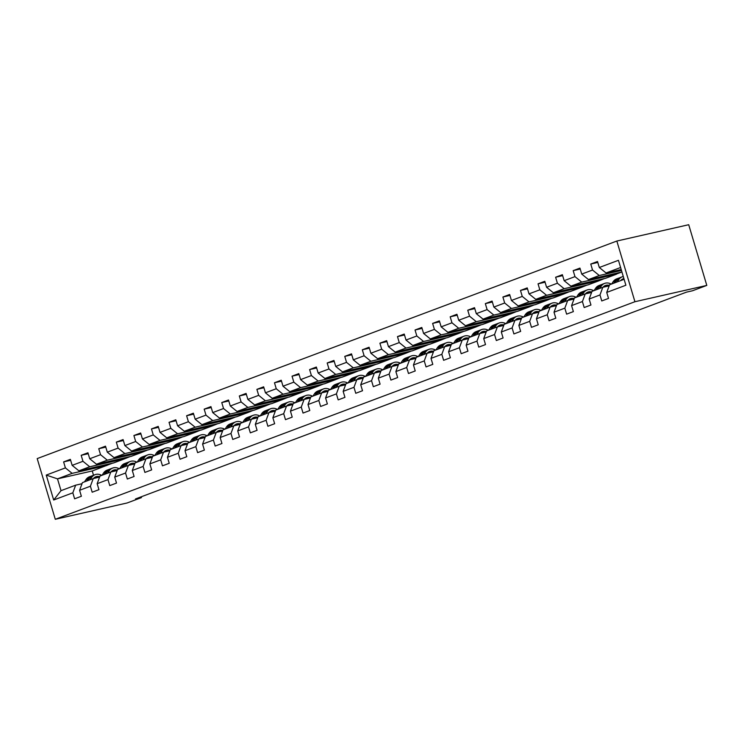 <?xml version="1.0" encoding="UTF-8"?>
<svg xmlns="http://www.w3.org/2000/svg" width="744" height="744" viewBox="0 0 744 744"><rect width="100%" height="100%" fill="white"/><g stroke="black" fill="none" stroke-linecap="round" stroke-linejoin="round"><path stroke-width="1.12" d="M616.841 241.037L37.2 458.592L55.289 519.284L634.93 301.72L616.841 241.037L688.712 224.716L706.8 285.408L634.93 301.72M112.409 463.224L92.237 470.971L57.502 478.857L61.017 490.668L75.665 485.172L72.828 492.816L74.614 498.806L81.366 496.267L79.589 490.287L90.396 486.223L92.182 492.212L98.943 489.673L97.157 483.693L107.973 479.629L109.759 485.618L116.51 483.079L114.725 477.09L125.541 473.035L127.326 479.024L134.087 476.486L132.302 470.496L143.118 466.442L144.894 472.421L151.655 469.892L149.87 463.903L160.685 459.848L162.471 465.828L169.232 463.298L167.447 457.309L178.253 453.245L180.039 459.234L186.8 456.695L185.014 450.715L195.83 446.651L197.616 452.64L204.368 450.101L202.582 444.112L213.398 440.057L215.183 446.047L221.945 443.508L220.159 437.519L230.975 433.464L232.76 439.453L239.512 436.914L237.727 430.925L248.543 426.87L250.328 432.85L257.089 430.32L255.304 424.331L266.11 420.276L267.896 426.256L274.657 423.717L272.871 417.737L283.687 413.673L285.473 419.663L292.225 417.124L290.448 411.144L301.255 407.08L303.041 413.069L309.802 410.53L308.016 404.541L318.832 400.486L320.618 406.475L327.369 403.936L325.584 397.947L336.4 393.892L338.185 399.881L344.946 397.343L343.161 391.353L353.977 387.298L355.753 393.278L362.514 390.749L360.728 384.76L371.544 380.696L373.33 386.685L380.091 384.146L378.305 378.166L389.112 374.102L390.898 380.091L397.659 377.552L395.873 371.572L406.689 367.508L408.475 373.497L415.226 370.958L413.45 364.969L424.257 360.914L426.042 366.904L432.803 364.365L431.018 358.376L441.834 354.321L443.619 360.31L450.371 357.771L448.586 351.782L459.401 347.727L461.187 353.707L467.948 351.177L466.163 345.188L476.969 341.124L478.755 347.113L485.516 344.574L483.73 338.594L494.546 334.53L496.332 340.519L503.084 337.981L501.307 332.001L512.114 327.937L513.899 333.926L520.661 331.387L518.875 325.398L529.691 321.343L531.476 327.332L538.228 324.793L536.443 318.804L547.259 314.749L549.044 320.729L555.805 318.2L554.02 312.21L564.836 308.156L566.612 314.135L573.373 311.606L571.587 305.617L582.403 301.553L584.189 307.542L590.95 305.003L589.164 299.023L599.971 294.959L601.756 300.948L608.518 298.409L606.732 292.42L625.881 285.24L618.45 260.307L599.301 267.496L597.516 261.507L590.755 264.046L597.795 262.446M72.828 492.816L53.68 500.005L46.249 475.081L65.398 467.892L63.612 461.903L70.652 460.303M590.755 264.046L592.54 270.035L581.734 274.09L579.948 268.1L573.187 270.639L574.973 276.629L564.157 280.683L562.371 274.694L555.619 277.233L557.396 283.222L546.589 287.277L544.803 281.297L538.042 283.827L539.828 289.816L529.012 293.88L527.226 287.891L520.475 290.43L522.26 296.41L511.444 300.474L509.659 294.484L502.898 297.023L504.683 303.003L493.867 307.067L492.091 301.078L485.33 303.617L487.115 309.606L476.3 313.661L474.514 307.672L467.753 310.211L469.538 316.2L458.732 320.255L456.946 314.275L450.185 316.805L451.971 322.794L441.155 326.849L439.369 320.869L432.617 323.398L434.403 329.387L423.587 333.452L421.802 327.462L415.04 330.001L416.826 335.981L406.01 340.045L404.224 334.056L397.473 336.595L399.258 342.584L388.442 346.639L386.657 340.65L379.896 343.189L381.681 349.178L370.875 353.233L369.089 347.243L362.328 349.782L364.114 355.772L353.298 359.826L351.512 353.846L344.76 356.376L346.537 362.365L335.73 366.42L333.944 360.44L327.183 362.979L328.969 368.959L318.153 373.023L316.367 367.034L309.616 369.573L311.401 375.553L300.585 379.617L298.8 373.627L292.039 376.166L293.824 382.156L283.008 386.21L281.232 380.221L274.471 382.76L276.257 388.749L265.441 392.804L263.655 386.815L256.894 389.354L258.68 395.343L247.873 399.398L246.087 393.418L239.326 395.948L241.112 401.937L230.296 405.992L228.51 400.012L221.758 402.551L223.535 408.53L212.728 412.594L210.943 406.605L204.182 409.144L205.967 415.124L195.151 419.188L193.366 413.199L186.614 415.738L188.399 421.727L177.583 425.782L175.798 419.793L169.037 422.332L170.822 428.321L160.016 432.376L158.23 426.386L151.469 428.925L153.255 434.914L142.439 438.969L140.653 432.989L133.901 435.519L135.678 441.508L124.871 445.572L123.085 439.583L116.324 442.122L118.11 448.102L107.294 452.166L105.509 446.177L98.757 448.716L100.542 454.696L89.726 458.76L87.941 452.771L81.18 455.309L82.965 461.299L72.149 465.353L70.373 459.364L63.612 461.903M706.8 285.408L692.497 290.774L686.507 292.132L135.482 498.954L141.472 497.596L141.23 496.797M79.589 490.287L82.417 482.633L93.233 478.578L99.584 477.136M113.637 462.945L78.901 470.831L89.717 466.767L124.453 458.881L113.637 462.945M93.233 478.578L90.396 486.223M72.149 465.353L78.901 470.831M82.965 461.299L89.717 466.767M97.157 483.693L99.994 476.039L110.81 471.984L117.161 470.543M131.214 456.342L96.469 464.228L107.285 460.173L142.02 452.287L131.214 456.342M110.81 471.984L107.973 479.629M89.726 458.76L96.469 464.228M100.542 454.696L107.285 460.173M114.725 477.09L117.561 469.445L128.377 465.391L134.729 463.94M148.781 449.748L114.046 457.634L124.853 453.58L159.597 445.693L148.781 449.748M128.377 465.391L125.541 473.035M107.294 452.166L114.046 457.634M118.11 448.102L124.853 453.58M132.302 470.496L135.138 462.852L145.945 458.788L152.306 457.346M166.349 443.154L131.614 451.041L142.43 446.986L177.165 439.099L166.349 443.154M145.945 458.788L143.118 466.442M124.871 445.572L131.614 451.041M135.678 441.508L142.43 446.986M149.87 463.903L152.706 456.258L163.522 452.194L169.874 450.752M183.926 436.561L149.191 444.447L159.997 440.383L194.742 432.506L183.926 436.561M163.522 452.194L160.685 459.848M142.439 438.969L149.191 444.447M153.255 434.914L159.997 440.383M167.447 457.309L170.283 449.655L181.09 445.6L187.442 444.159M201.494 429.967L166.758 437.853L177.574 433.789L212.31 425.903L201.494 429.967M181.09 445.6L178.253 453.245M160.016 432.376L166.758 437.853M170.822 428.321L177.574 433.789M185.014 450.715L187.851 443.061L198.667 439.007L205.018 437.565M219.071 423.373L184.326 431.25L195.142 427.196L229.877 419.309L219.071 423.373M198.667 439.007L195.83 446.651M177.583 425.782L184.326 431.25M188.399 421.727L195.142 427.196M202.582 444.112L205.418 436.468L216.234 432.413L222.586 430.971M236.638 416.77L201.903 424.657L212.719 420.602L247.454 412.715L236.638 416.77M216.234 432.413L213.398 440.057M195.151 419.188L201.903 424.657M205.967 415.124L212.719 420.602M220.159 437.519L222.995 429.874L233.811 425.819L240.163 424.368M254.216 410.177L219.471 418.063L230.287 414.008L265.022 406.122L254.216 410.177M233.811 425.819L230.975 433.464M212.728 412.594L219.471 418.063M223.535 408.53L230.287 414.008M237.727 430.925L240.563 423.28L251.379 419.216L257.731 417.775M271.783 403.583L237.048 411.469L247.854 407.414L282.599 399.528L271.783 403.583M251.379 419.216L248.543 426.87M230.296 405.992L237.048 411.469M241.112 401.937L247.854 407.414M255.304 424.331L258.14 416.687L268.947 412.622L275.299 411.181M289.351 396.989L254.615 404.876L265.431 400.811L300.167 392.925L289.351 396.989M268.947 412.622L266.11 420.276M247.873 399.398L254.615 404.876M258.68 395.343L265.431 400.811M272.871 417.737L275.708 410.084L286.524 406.029L292.876 404.587M306.928 390.395L272.192 398.282L282.999 394.218L317.744 386.331L306.928 390.395M286.524 406.029L283.687 413.673M265.441 392.804L272.192 398.282M276.257 388.749L282.999 394.218M290.448 411.144L293.276 403.49L304.091 399.435L310.443 397.993M324.496 383.802L289.76 391.679L300.576 387.624L335.312 379.738L324.496 383.802M304.091 399.435L301.255 407.08M283.008 386.21L289.76 391.679M293.824 382.156L300.576 387.624M308.016 404.541L310.853 396.896L321.668 392.841L328.02 391.4M342.073 377.199L307.328 385.085L318.144 381.03L352.879 373.144L342.073 377.199M321.668 392.841L318.832 400.486M300.585 379.617L307.328 385.085M311.401 375.553L318.144 381.03M325.584 397.947L328.42 390.302L339.236 386.238L345.588 384.797M359.64 370.605L324.905 378.491L335.721 374.437L370.456 366.55L359.64 370.605M339.236 386.238L336.4 393.892M318.153 373.023L324.905 378.491M328.969 368.959L335.721 374.437M343.161 391.353L345.997 383.709L356.804 379.645L363.165 378.203M377.208 364.011L342.473 371.898L353.288 367.843L388.024 359.957L377.208 364.011M356.804 379.645L353.977 387.298M335.73 366.42L342.473 371.898M346.537 362.365L353.288 367.843M360.728 384.76L363.565 377.115L374.381 373.051L380.733 371.609M394.785 357.418L360.05 365.304L370.856 361.24L405.601 353.353L394.785 357.418M374.381 373.051L371.544 380.696M353.298 359.826L360.05 365.304M364.114 355.772L370.856 361.24M378.305 378.166L381.142 370.512L391.949 366.457L398.3 365.016M412.353 350.824L377.617 358.71L388.433 354.646L423.169 346.76L412.353 350.824M391.949 366.457L389.112 374.102M370.875 353.233L377.617 358.71M381.681 349.178L388.433 354.646M395.873 371.572L398.71 363.918L409.526 359.863L415.877 358.422M429.93 344.221L395.185 352.107L406.001 348.053L440.736 340.166L429.93 344.221M409.526 359.863L406.689 367.508M388.442 346.639L395.185 352.107M399.258 342.584L406.001 348.053M413.45 364.969L416.277 357.325L427.093 353.27L433.445 351.828M447.497 337.627L412.762 345.514L423.578 341.459L458.313 333.572L447.497 337.627M427.093 353.27L424.257 360.914M406.01 340.045L412.762 345.514M416.826 335.981L423.578 341.459M431.018 358.376L433.854 350.731L444.67 346.667L451.022 345.225M465.074 331.034L430.33 338.92L441.146 334.865L475.881 326.979L465.074 331.034M444.67 346.667L441.834 354.321M423.587 333.452L430.33 338.92M434.403 329.387L441.146 334.865M448.586 351.782L451.422 344.137L462.238 340.073L468.59 338.632M482.642 324.44L447.907 332.326L458.713 328.262L493.458 320.385L482.642 324.44M462.238 340.073L459.401 347.727M441.155 326.849L447.907 332.326M451.971 322.794L458.713 328.262M466.163 345.188L468.999 337.534L479.806 333.479L486.158 332.038M500.21 317.846L465.474 325.733L476.29 321.668L511.026 313.782L500.21 317.846M479.806 333.479L476.969 341.124M458.732 320.255L465.474 325.733M469.538 316.2L476.29 321.668M483.73 338.594L486.567 330.941L497.383 326.886L503.735 325.444M517.787 311.252L483.051 319.139L493.858 315.075L528.603 307.188L517.787 311.252M497.383 326.886L494.546 334.53M476.3 313.661L483.051 319.139M487.115 309.606L493.858 315.075M501.307 332.001L504.144 324.347L514.95 320.292L521.302 318.851M535.355 304.649L500.619 312.536L511.435 308.481L546.17 300.595L535.355 304.649M514.95 320.292L512.114 327.937M493.867 307.067L500.619 312.536M504.683 303.003L511.435 308.481M518.875 325.398L521.711 317.753L532.527 313.698L538.879 312.257M552.932 298.056L518.187 305.942L529.003 301.887L563.738 294.001L552.932 298.056M532.527 313.698L529.691 321.343M511.444 300.474L518.187 305.942M522.26 296.41L529.003 301.887M536.443 318.804L539.279 311.159L550.095 307.095L556.447 305.654M570.499 291.462L535.764 299.348L546.58 295.294L581.315 287.407L570.499 291.462M550.095 307.095L547.259 314.749M529.012 293.88L535.764 299.348M539.828 289.816L546.58 295.294M554.02 312.21L556.856 304.566L567.663 300.502L574.024 299.06M588.076 284.868L553.331 292.755L564.147 288.691L598.883 280.813L588.076 284.868M567.663 300.502L564.836 308.156M546.589 287.277L553.331 292.755M557.396 283.222L564.147 288.691M571.587 305.617L574.424 297.963L585.24 293.908L591.592 292.466M605.644 278.275L570.908 286.161L581.715 282.097L616.46 274.211L605.644 278.275M585.24 293.908L582.403 301.553M564.157 280.683L570.908 286.161M574.973 276.629L581.715 282.097M589.164 299.023L592.001 291.369L602.807 287.314L609.159 285.873M613 273.997L607.42 276.089L616.404 274.052L621.928 271.978L588.476 279.567L599.292 275.503L621.482 270.472M602.807 287.314L599.971 294.959M581.734 274.09L588.476 279.567M592.54 270.035L599.292 275.503M606.732 292.42L609.569 284.775L624.114 279.316M621.203 269.533L606.044 272.964L620.598 267.505M599.301 267.496L606.044 272.964M141.472 497.596L127.159 502.963L55.289 519.284M75.665 485.172L82.017 483.73M92.237 470.971L93.511 475.249M106.885 465.474L72.14 473.361L57.502 478.857L46.249 475.081M604.416 278.554L598.883 280.813M586.839 285.147L581.315 287.407M569.272 291.741L563.738 294.001M551.695 298.335L546.17 300.595M534.127 304.928L528.603 307.188M516.559 311.531L511.026 313.782M498.982 318.125L493.458 320.385M481.415 324.719L475.881 326.979M463.838 331.312L458.313 333.572M446.27 337.906L440.736 340.166M428.702 344.509L423.169 346.76M411.125 351.103L405.601 353.353M393.557 357.697L388.024 359.957M375.98 364.29L370.456 366.55M358.413 370.884L352.879 373.144M340.836 377.478L335.312 379.738M323.268 384.081L317.744 386.331M305.7 390.674L300.167 392.925M288.123 397.268L282.599 399.528M270.556 403.862L265.022 406.122M252.979 410.456L247.454 412.715M235.411 417.049L229.877 419.309M217.843 423.652L212.31 425.903M200.266 430.246L194.742 432.506M182.698 436.84L177.165 439.099M165.122 443.433L159.597 445.693M147.554 450.027L142.02 452.287M129.977 456.621L124.453 458.881M61.017 490.668L53.68 500.005M65.398 467.892L72.14 473.361M607.197 275.317L607.42 276.089M573.187 270.639L580.227 269.04M595.433 280.59L589.853 282.683L598.836 280.646M589.62 281.911L589.853 282.683M555.619 277.233L562.65 275.633M577.856 287.184L572.285 289.276L581.269 287.24M572.052 288.505L572.285 289.276M538.042 283.827L545.082 282.236M560.288 293.778L554.708 295.88L563.692 293.834M554.475 295.098L554.708 295.88M520.475 290.43L527.505 288.83M542.711 300.381L537.14 302.473L546.124 300.427M536.908 301.692L537.14 302.473M502.898 297.023L509.938 295.424M525.143 306.974L519.563 309.067L528.547 307.03M519.331 308.295L519.563 309.067M485.33 303.617L492.37 302.018M507.575 313.568L501.995 315.661L510.979 313.624M501.763 314.889L501.995 315.661M467.753 310.211L474.793 308.611M489.998 320.162L484.418 322.254L493.402 320.218M484.195 321.482L484.418 322.254M450.185 316.805L457.225 315.205M472.431 326.756L466.851 328.848L475.834 326.811M466.618 328.076L466.851 328.848M432.617 323.398L439.648 321.808M454.854 333.349L449.283 335.451L458.267 333.405M449.051 334.67L449.283 335.451M415.04 330.001L422.081 328.402M437.286 339.952L431.706 342.045L440.69 339.999M431.474 341.264L431.706 342.045M397.473 336.595L404.513 334.995M419.718 346.546L414.138 348.638L423.122 346.602M413.906 347.867L414.138 348.638M379.896 343.189L386.936 341.589M402.141 353.14L396.561 355.232L405.545 353.195M396.338 354.46L396.561 355.232M362.328 349.782L369.368 348.183M384.574 359.733L378.994 361.826L387.977 359.789M378.761 361.054L378.994 361.826M344.76 356.376L351.791 354.786M366.997 366.327L361.426 368.419L370.41 366.383M361.193 367.648L361.426 368.419M327.183 362.979L334.223 361.379M349.429 372.921L343.849 375.023L352.833 372.977M343.616 374.241L343.849 375.023M309.616 369.573L316.646 367.973M331.852 379.524L326.281 381.616L335.265 379.57M326.049 380.835L326.281 381.616M292.039 376.166L299.079 374.567M314.284 386.117L308.704 388.21L317.688 386.173M308.472 387.438L308.704 388.21M274.471 382.76L281.511 381.161M296.717 392.711L291.137 394.804L300.12 392.767M290.904 394.032L291.137 394.804M256.894 389.354L263.934 387.754M279.139 399.305L273.56 401.397L282.543 399.361M273.336 400.625L273.56 401.397M239.326 395.948L246.366 394.357M261.572 405.899L255.992 407.991L264.976 405.954M255.759 407.219L255.992 407.991M221.758 402.551L228.789 400.951M243.995 412.502L238.424 414.594L247.408 412.548M238.192 413.813L238.424 414.594M204.182 409.144L211.222 407.545M226.427 419.095L220.847 421.188L229.831 419.151M220.615 420.407L220.847 421.188M186.614 415.738L193.654 414.138M208.859 425.689L203.279 427.781L212.263 425.745M203.047 427.01L203.279 427.781M169.037 422.332L176.077 420.732M191.282 432.283L185.702 434.375L194.686 432.338M185.47 433.603L185.702 434.375M151.469 428.925L158.509 427.326M173.715 438.876L168.135 440.969L177.119 438.932M167.902 440.197L168.135 440.969M133.901 435.519L140.932 433.929M156.138 445.47L150.558 447.572L159.551 445.526M150.335 446.791L150.558 447.572M116.324 442.122L123.365 440.522M138.57 452.073L132.99 454.166L141.974 452.12M132.757 453.384L132.99 454.166M98.757 448.716L105.788 447.116M120.993 458.667L115.422 460.759L124.406 458.723M115.19 459.987L115.422 460.759M81.18 455.309L88.22 453.71M103.425 465.26L97.845 467.353L106.829 465.316M97.613 466.581L97.845 467.353M620.58 280.646A10.89 7.766 -110.6 0 1 623.026 278.879A10.89 7.766 -110.6 0 1 623.909 278.628M617.297 281.874L618.692 279.725A13.122 9.356 -110.6 0 1 622.235 276.796A13.122 9.356 -110.6 0 1 623.277 276.498M611.67 283.985L613.065 281.846A13.122 9.356 -110.6 0 1 616.609 278.907L618.748 278.107A13.122 9.356 69.4 0 0 615.204 281.037L613.809 283.185M615.158 282.673L616.553 280.534A13.122 9.356 -110.6 0 1 620.096 277.596L622.235 276.796M623.881 279.409A10.89 7.766 69.4 0 0 621.993 279.391M619.436 277.884A13.122 9.356 69.4 0 0 618.748 278.107M621.389 279.837A10.89 7.766 -110.6 0 1 622.533 279.911M602.975 287.277A10.89 7.766 -110.6 0 1 605.449 285.473A10.89 7.766 -110.6 0 1 609.336 285.398M599.729 288.467L601.124 286.328A13.122 9.356 -110.6 0 1 604.667 283.39A13.122 9.356 -110.6 0 1 611.317 284.115M594.093 290.588L595.488 288.44A13.122 9.356 -110.6 0 1 599.032 285.501L601.171 284.701A13.122 9.356 69.4 0 0 597.637 287.64L596.232 289.779M597.59 289.276L598.985 287.128A13.122 9.356 -110.6 0 1 602.528 284.189L604.667 283.39M607.411 286.263A10.89 7.766 69.4 0 0 604.426 285.994M601.868 284.487A13.122 9.356 69.4 0 0 601.171 284.701M603.821 286.431A10.89 7.766 -110.6 0 1 605.681 286.663M585.407 293.871A10.89 7.766 -110.6 0 1 587.881 292.076A10.89 7.766 -110.6 0 1 591.768 291.992M582.161 295.061L583.556 292.922A13.122 9.356 -110.6 0 1 587.1 289.983A13.122 9.356 -110.6 0 1 593.749 290.718M576.526 297.182L577.921 295.033A13.122 9.356 -110.6 0 1 581.464 292.094L583.603 291.295A13.122 9.356 69.4 0 0 580.06 294.233L578.665 296.372M580.013 295.87L581.408 293.722A13.122 9.356 -110.6 0 1 584.951 290.783L587.1 289.983M589.843 292.866A10.89 7.766 69.4 0 0 586.849 292.587M584.291 291.081A13.122 9.356 69.4 0 0 583.603 291.295M586.244 293.024A10.89 7.766 -110.6 0 1 588.113 293.257M567.839 300.464A10.89 7.766 -110.6 0 1 570.304 298.669A10.89 7.766 -110.6 0 1 574.191 298.586M564.584 301.664L565.979 299.516A13.122 9.356 -110.6 0 1 569.523 296.577A13.122 9.356 -110.6 0 1 576.172 297.312M558.958 303.775L560.353 301.627A13.122 9.356 -110.6 0 1 563.896 298.697L566.035 297.888A13.122 9.356 69.4 0 0 562.492 300.827L561.097 302.975M562.445 302.464L563.84 300.316A13.122 9.356 -110.6 0 1 567.384 297.386L569.523 296.577M572.276 299.46A10.89 7.766 69.4 0 0 569.281 299.181M566.723 297.674A13.122 9.356 69.4 0 0 566.035 297.888M568.676 299.618A10.89 7.766 -110.6 0 1 570.536 299.851M550.262 307.058A10.89 7.766 -110.6 0 1 552.736 305.263A10.89 7.766 -110.6 0 1 556.624 305.18M547.017 308.258L548.412 306.109A13.122 9.356 -110.6 0 1 551.955 303.171A13.122 9.356 -110.6 0 1 558.605 303.905M541.381 310.369L542.776 308.221A13.122 9.356 -110.6 0 1 546.319 305.291L548.458 304.482A13.122 9.356 69.4 0 0 544.915 307.421L543.52 309.569M544.878 309.058L546.273 306.919A13.122 9.356 -110.6 0 1 549.816 303.98L551.955 303.171M554.699 306.054A10.89 7.766 69.4 0 0 551.704 305.775M549.146 304.268A13.122 9.356 69.4 0 0 548.458 304.482M551.099 306.221A10.89 7.766 -110.6 0 1 552.969 306.444M532.695 313.652A10.89 7.766 -110.6 0 1 535.169 311.857A10.89 7.766 -110.6 0 1 539.056 311.783M529.44 314.852L530.835 312.703A13.122 9.356 -110.6 0 1 534.378 309.774A13.122 9.356 -110.6 0 1 541.037 310.499M523.813 316.963L525.208 314.824A13.122 9.356 -110.6 0 1 528.751 311.885L530.891 311.085A13.122 9.356 69.4 0 0 527.347 314.014L525.952 316.163M527.301 315.651L528.696 313.512A13.122 9.356 -110.6 0 1 532.239 310.574L534.378 309.774M537.131 312.647A10.89 7.766 69.4 0 0 534.136 312.368M531.579 310.862A13.122 9.356 69.4 0 0 530.891 311.085M533.532 312.815A10.89 7.766 -110.6 0 1 535.392 313.038M515.118 320.255A10.89 7.766 -110.6 0 1 517.591 318.451A10.89 7.766 -110.6 0 1 521.479 318.376M511.872 321.445L513.267 319.306A13.122 9.356 -110.6 0 1 516.81 316.367A13.122 9.356 -110.6 0 1 523.46 317.093M506.236 323.556L507.631 321.417A13.122 9.356 -110.6 0 1 511.175 318.478L513.314 317.679A13.122 9.356 69.4 0 0 509.77 320.608L508.375 322.757M509.733 322.245L511.128 320.106A13.122 9.356 -110.6 0 1 514.671 317.167L516.81 316.367M519.554 319.241A10.89 7.766 69.4 0 0 516.569 318.962M514.011 317.456A13.122 9.356 69.4 0 0 513.314 317.679M515.955 319.409A10.89 7.766 -110.6 0 1 517.824 319.641M497.55 326.849A10.89 7.766 -110.6 0 1 500.024 325.044A10.89 7.766 -110.6 0 1 503.911 324.97M494.295 328.039L495.69 325.9A13.122 9.356 -110.6 0 1 499.233 322.961A13.122 9.356 -110.6 0 1 505.892 323.696M488.669 330.159L490.064 328.011A13.122 9.356 -110.6 0 1 493.607 325.072L495.746 324.272A13.122 9.356 69.4 0 0 492.203 327.211L490.808 329.35M492.156 328.848L493.551 326.7A13.122 9.356 -110.6 0 1 497.094 323.761L499.233 322.961M501.986 325.844A10.89 7.766 69.4 0 0 498.991 325.565M496.434 324.058A13.122 9.356 69.4 0 0 495.746 324.272M498.387 326.002A10.89 7.766 -110.6 0 1 500.247 326.235M479.973 333.442A10.89 7.766 -110.6 0 1 482.447 331.647A10.89 7.766 -110.6 0 1 486.334 331.564M476.727 334.633L478.122 332.494A13.122 9.356 -110.6 0 1 481.666 329.555A13.122 9.356 -110.6 0 1 488.315 330.289M471.092 336.753L472.487 334.605A13.122 9.356 -110.6 0 1 476.03 331.666L478.178 330.866A13.122 9.356 69.4 0 0 474.635 333.805L473.24 335.944M474.588 335.442L475.983 333.293A13.122 9.356 -110.6 0 1 479.527 330.364L481.666 329.555M484.409 332.438A10.89 7.766 69.4 0 0 481.424 332.159M478.866 330.652A13.122 9.356 69.4 0 0 478.178 330.866M480.819 332.596A10.89 7.766 -110.6 0 1 482.679 332.828M462.405 340.036A10.89 7.766 -110.6 0 1 464.879 338.241A10.89 7.766 -110.6 0 1 468.767 338.157M459.16 341.236L460.555 339.087A13.122 9.356 -110.6 0 1 464.098 336.149A13.122 9.356 -110.6 0 1 470.747 336.883M453.524 343.347L454.919 341.198A13.122 9.356 -110.6 0 1 458.462 338.269L460.601 337.46A13.122 9.356 69.4 0 0 457.058 340.399L455.663 342.547M457.011 342.035L458.416 339.887A13.122 9.356 -110.6 0 1 461.95 336.958L464.098 336.149M466.841 339.032A10.89 7.766 69.4 0 0 463.847 338.752M461.289 337.246A13.122 9.356 69.4 0 0 460.601 337.46M463.242 339.19A10.89 7.766 -110.6 0 1 465.112 339.422M444.838 346.63A10.89 7.766 -110.6 0 1 447.302 344.835A10.89 7.766 -110.6 0 1 451.19 344.751M441.583 347.829L442.978 345.681A13.122 9.356 -110.6 0 1 446.521 342.742A13.122 9.356 -110.6 0 1 453.17 343.477M435.956 349.94L437.351 347.801A13.122 9.356 -110.6 0 1 440.894 344.863L443.033 344.053A13.122 9.356 69.4 0 0 439.49 346.992L438.095 349.141M439.444 348.629L440.839 346.49A13.122 9.356 -110.6 0 1 444.382 343.551L446.521 342.742M449.274 345.625A10.89 7.766 69.4 0 0 446.279 345.346M443.722 343.84A13.122 9.356 69.4 0 0 443.033 344.053M445.675 345.793A10.89 7.766 -110.6 0 1 447.535 346.016M427.261 353.233A10.89 7.766 -110.6 0 1 429.734 351.428A10.89 7.766 -110.6 0 1 433.622 351.354M424.015 354.423L425.41 352.275A13.122 9.356 -110.6 0 1 428.953 349.345A13.122 9.356 -110.6 0 1 435.603 350.071M418.379 356.534L419.774 354.395A13.122 9.356 -110.6 0 1 423.317 351.456L425.456 350.657A13.122 9.356 69.4 0 0 421.913 353.586L420.518 355.734M421.876 355.223L423.271 353.084A13.122 9.356 -110.6 0 1 426.814 350.145L428.953 349.345M431.697 352.219A10.89 7.766 69.4 0 0 428.702 351.94M426.145 350.433A13.122 9.356 69.4 0 0 425.456 350.657M428.098 352.386A10.89 7.766 -110.6 0 1 429.967 352.619M409.693 359.826A10.89 7.766 -110.6 0 1 412.167 358.022A10.89 7.766 -110.6 0 1 416.054 357.948M406.438 361.017L407.833 358.878A13.122 9.356 -110.6 0 1 411.376 355.939A13.122 9.356 -110.6 0 1 418.035 356.664M400.811 363.128L402.206 360.989A13.122 9.356 -110.6 0 1 405.75 358.05L407.889 357.25A13.122 9.356 69.4 0 0 404.345 360.18L402.95 362.328M404.299 361.826L405.694 359.678A13.122 9.356 -110.6 0 1 409.237 356.739L411.376 355.939M414.129 358.813A10.89 7.766 69.4 0 0 411.134 358.534M408.577 357.027A13.122 9.356 69.4 0 0 407.889 357.25M410.53 358.98A10.89 7.766 -110.6 0 1 412.39 359.213M392.116 366.42A10.89 7.766 -110.6 0 1 394.59 364.625A10.89 7.766 -110.6 0 1 398.477 364.541M388.87 367.61L390.265 365.471A13.122 9.356 -110.6 0 1 393.809 362.533A13.122 9.356 -110.6 0 1 400.458 363.267M383.234 369.731L384.629 367.583A13.122 9.356 -110.6 0 1 388.173 364.644L390.312 363.844A13.122 9.356 69.4 0 0 386.778 366.783L385.373 368.922M386.731 368.419L388.126 366.271A13.122 9.356 -110.6 0 1 391.67 363.332L393.809 362.533M396.552 365.416A10.89 7.766 69.4 0 0 393.567 365.137M391.009 363.63A13.122 9.356 69.4 0 0 390.312 363.844M392.953 365.574A10.89 7.766 -110.6 0 1 394.822 365.806M374.548 373.014A10.89 7.766 -110.6 0 1 377.022 371.219A10.89 7.766 -110.6 0 1 380.909 371.135M371.303 374.204L372.698 372.065A13.122 9.356 -110.6 0 1 376.232 369.126A13.122 9.356 -110.6 0 1 382.89 369.861M365.667 376.325L367.062 374.176A13.122 9.356 -110.6 0 1 370.605 371.237L372.744 370.438A13.122 9.356 69.4 0 0 369.201 373.376L367.806 375.515M369.154 375.013L370.549 372.865A13.122 9.356 -110.6 0 1 374.093 369.935L376.232 369.126M378.984 372.009A10.89 7.766 69.4 0 0 375.99 371.73M373.432 370.224A13.122 9.356 69.4 0 0 372.744 370.438M375.385 372.167A10.89 7.766 -110.6 0 1 377.255 372.4M356.981 379.607A10.89 7.766 -110.6 0 1 359.445 377.812A10.89 7.766 -110.6 0 1 363.332 377.729M353.726 380.807L355.121 378.659A13.122 9.356 -110.6 0 1 358.664 375.72A13.122 9.356 -110.6 0 1 365.313 376.455M348.099 382.918L349.494 380.77A13.122 9.356 -110.6 0 1 353.028 377.84L355.176 377.031A13.122 9.356 69.4 0 0 351.633 379.97L350.238 382.118M351.587 381.607L352.982 379.459A13.122 9.356 -110.6 0 1 356.525 376.529L358.664 375.72M361.417 378.603A10.89 7.766 69.4 0 0 358.422 378.324M355.865 376.817A13.122 9.356 69.4 0 0 355.176 377.031M357.817 378.761A10.89 7.766 -110.6 0 1 359.678 378.994M339.404 386.201A10.89 7.766 -110.6 0 1 341.877 384.406A10.89 7.766 -110.6 0 1 345.765 384.323M336.158 387.401L337.553 385.252A13.122 9.356 -110.6 0 1 341.096 382.323A13.122 9.356 -110.6 0 1 347.746 383.048M330.522 389.512L331.917 387.373A13.122 9.356 -110.6 0 1 335.46 384.434L337.599 383.625A13.122 9.356 69.4 0 0 334.056 386.564L332.661 388.712M334.019 388.201L335.414 386.062A13.122 9.356 -110.6 0 1 338.957 383.123L341.096 382.323M343.84 385.197A10.89 7.766 69.4 0 0 340.845 384.918M338.288 383.411A13.122 9.356 69.4 0 0 337.599 383.625M340.241 385.364A10.89 7.766 -110.6 0 1 342.11 385.587M321.836 392.804A10.89 7.766 -110.6 0 1 324.3 391A10.89 7.766 -110.6 0 1 328.197 390.926M318.581 393.995L319.976 391.846A13.122 9.356 -110.6 0 1 323.519 388.917A13.122 9.356 -110.6 0 1 330.178 389.642M312.954 396.106L314.349 393.967A13.122 9.356 -110.6 0 1 317.893 391.028L320.032 390.228A13.122 9.356 69.4 0 0 316.488 393.158L315.093 395.306M316.442 394.794L317.837 392.655A13.122 9.356 -110.6 0 1 321.38 389.717L323.519 388.917M326.272 391.79A10.89 7.766 69.4 0 0 323.277 391.511M320.72 390.005A13.122 9.356 69.4 0 0 320.032 390.228M322.673 391.958A10.89 7.766 -110.6 0 1 324.533 392.19M304.259 399.398A10.89 7.766 -110.6 0 1 306.733 397.594A10.89 7.766 -110.6 0 1 310.62 397.519M301.013 400.588L302.408 398.449A13.122 9.356 -110.6 0 1 305.951 395.51A13.122 9.356 -110.6 0 1 312.601 396.236M295.377 402.699L296.772 400.56A13.122 9.356 -110.6 0 1 300.316 397.622L302.455 396.822A13.122 9.356 69.4 0 0 298.911 399.761L297.516 401.899M298.874 401.397L300.269 399.249A13.122 9.356 -110.6 0 1 303.812 396.31L305.951 395.51M308.695 398.384A10.89 7.766 69.4 0 0 305.7 398.114M303.152 396.599A13.122 9.356 69.4 0 0 302.455 396.822M305.096 398.552A10.89 7.766 -110.6 0 1 306.965 398.784M286.691 405.992A10.89 7.766 -110.6 0 1 289.165 404.197A10.89 7.766 -110.6 0 1 293.052 404.113M283.436 407.182L284.831 405.043A13.122 9.356 -110.6 0 1 288.374 402.104A13.122 9.356 -110.6 0 1 295.033 402.839M277.81 409.302L279.205 407.154A13.122 9.356 -110.6 0 1 282.748 404.215L284.887 403.415A13.122 9.356 69.4 0 0 281.344 406.354L279.949 408.493M281.297 407.991L282.692 405.843A13.122 9.356 -110.6 0 1 286.235 402.904L288.374 402.104M291.127 404.987A10.89 7.766 69.4 0 0 288.133 404.708M285.575 403.202A13.122 9.356 69.4 0 0 284.887 403.415M287.528 405.145A10.89 7.766 -110.6 0 1 289.388 405.378M269.114 412.585A10.89 7.766 -110.6 0 1 271.588 410.79A10.89 7.766 -110.6 0 1 275.475 410.707M265.868 413.785L267.263 411.637A13.122 9.356 -110.6 0 1 270.807 408.698A13.122 9.356 -110.6 0 1 277.456 409.433M260.233 415.896L261.628 413.748A13.122 9.356 -110.6 0 1 265.171 410.818L267.319 410.009A13.122 9.356 69.4 0 0 263.776 412.948L262.381 415.087M263.729 414.585L265.124 412.436A13.122 9.356 -110.6 0 1 268.668 409.507L270.807 408.698M273.55 411.581A10.89 7.766 69.4 0 0 270.565 411.302M268.007 409.795A13.122 9.356 69.4 0 0 267.319 410.009M269.96 411.739A10.89 7.766 -110.6 0 1 271.82 411.971M251.546 419.179A10.89 7.766 -110.6 0 1 254.02 417.384A10.89 7.766 -110.6 0 1 257.908 417.3M248.301 420.379L249.696 418.23A13.122 9.356 -110.6 0 1 253.239 415.292A13.122 9.356 -110.6 0 1 259.889 416.026M242.665 422.49L244.06 420.341A13.122 9.356 -110.6 0 1 247.603 417.412L249.742 416.603A13.122 9.356 69.4 0 0 246.199 419.542L244.804 421.69M246.152 421.178L247.557 419.03A13.122 9.356 -110.6 0 1 251.091 416.101L253.239 415.292M255.983 418.175A10.89 7.766 69.4 0 0 252.988 417.896M250.43 416.389A13.122 9.356 69.4 0 0 249.742 416.603M252.383 418.333A10.89 7.766 -110.6 0 1 254.253 418.565M233.979 425.773A10.89 7.766 -110.6 0 1 236.443 423.978A10.89 7.766 -110.6 0 1 240.331 423.903M230.724 426.972L232.119 424.824A13.122 9.356 -110.6 0 1 235.662 421.894A13.122 9.356 -110.6 0 1 242.312 422.62M225.097 429.083L226.492 426.944A13.122 9.356 -110.6 0 1 230.036 424.006L232.175 423.197A13.122 9.356 69.4 0 0 228.631 426.135L227.236 428.284M228.585 427.772L229.98 425.633A13.122 9.356 -110.6 0 1 233.523 422.694L235.662 421.894M238.415 424.768A10.89 7.766 69.4 0 0 235.42 424.489M232.863 422.983A13.122 9.356 69.4 0 0 232.175 423.197M234.816 424.936A10.89 7.766 -110.6 0 1 236.676 425.159M216.402 432.376A10.89 7.766 -110.6 0 1 218.876 430.571A10.89 7.766 -110.6 0 1 222.763 430.497M213.156 433.566L214.551 431.418A13.122 9.356 -110.6 0 1 218.094 428.488A13.122 9.356 -110.6 0 1 224.744 429.214M207.52 435.677L208.915 433.538A13.122 9.356 -110.6 0 1 212.458 430.599L214.598 429.8A13.122 9.356 69.4 0 0 211.054 432.729L209.659 434.877M211.017 434.366L212.412 432.227A13.122 9.356 -110.6 0 1 215.955 429.288L218.094 428.488M220.838 431.362A10.89 7.766 69.4 0 0 217.843 431.083M215.286 429.576A13.122 9.356 69.4 0 0 214.598 429.8M217.239 431.529A10.89 7.766 -110.6 0 1 219.108 431.762M198.834 438.969A10.89 7.766 -110.6 0 1 201.308 437.165A10.89 7.766 -110.6 0 1 205.195 437.091M195.579 440.16L196.974 438.021A13.122 9.356 -110.6 0 1 200.517 435.082A13.122 9.356 -110.6 0 1 207.176 435.807M189.953 442.28L191.347 440.132A13.122 9.356 -110.6 0 1 194.891 437.193L197.03 436.393A13.122 9.356 69.4 0 0 193.487 439.332L192.092 441.471M193.44 440.969L194.835 438.821A13.122 9.356 -110.6 0 1 198.378 435.882L200.517 435.082M203.27 437.956A10.89 7.766 69.4 0 0 200.275 437.686M197.718 436.17A13.122 9.356 69.4 0 0 197.03 436.393M199.671 438.123A10.89 7.766 -110.6 0 1 201.531 438.356M181.257 445.563A10.89 7.766 -110.6 0 1 183.731 443.768A10.89 7.766 -110.6 0 1 187.618 443.684M178.011 446.753L179.406 444.614A13.122 9.356 -110.6 0 1 182.95 441.676A13.122 9.356 -110.6 0 1 189.599 442.41M172.376 448.874L173.77 446.726A13.122 9.356 -110.6 0 1 177.314 443.787L179.453 442.987A13.122 9.356 69.4 0 0 175.91 445.926L174.515 448.065M175.872 447.562L177.267 445.414A13.122 9.356 -110.6 0 1 180.811 442.475L182.95 441.676M185.693 444.559A10.89 7.766 69.4 0 0 182.708 444.28M180.15 442.773A13.122 9.356 69.4 0 0 179.453 442.987M182.094 444.717A10.89 7.766 -110.6 0 1 183.963 444.949M163.689 452.157A10.89 7.766 -110.6 0 1 166.163 450.362A10.89 7.766 -110.6 0 1 170.05 450.278M160.444 453.356L161.839 451.208A13.122 9.356 -110.6 0 1 165.373 448.269A13.122 9.356 -110.6 0 1 172.031 449.004M154.808 455.468L156.203 453.319A13.122 9.356 -110.6 0 1 159.746 450.39L161.885 449.581A13.122 9.356 69.4 0 0 158.342 452.519L156.947 454.658M158.295 454.156L159.69 452.008A13.122 9.356 -110.6 0 1 163.234 449.078L165.373 448.269M168.125 451.152A10.89 7.766 69.4 0 0 165.131 450.873M162.573 449.367A13.122 9.356 69.4 0 0 161.885 449.581M164.526 451.31A10.89 7.766 -110.6 0 1 166.386 451.543M146.112 458.75A10.89 7.766 -110.6 0 1 148.586 456.956A10.89 7.766 -110.6 0 1 152.474 456.872M142.867 459.95L144.262 457.802A13.122 9.356 -110.6 0 1 147.805 454.863A13.122 9.356 -110.6 0 1 154.454 455.598M137.24 462.061L138.635 459.913A13.122 9.356 -110.6 0 1 142.169 456.983L144.317 456.174A13.122 9.356 69.4 0 0 140.774 459.113L139.379 461.261M140.728 460.75L142.123 458.611A13.122 9.356 -110.6 0 1 145.666 455.672L147.805 454.863M150.558 457.746A10.89 7.766 69.4 0 0 147.563 457.467M145.006 455.96A13.122 9.356 69.4 0 0 144.317 456.174M146.959 457.904A10.89 7.766 -110.6 0 1 148.819 458.137M128.545 465.344A10.89 7.766 -110.6 0 1 131.018 463.549A10.89 7.766 -110.6 0 1 134.906 463.475M125.299 466.544L126.694 464.396A13.122 9.356 -110.6 0 1 130.237 461.466A13.122 9.356 -110.6 0 1 136.887 462.191M119.663 468.655L121.058 466.516A13.122 9.356 -110.6 0 1 124.601 463.577L126.74 462.777A13.122 9.356 69.4 0 0 123.197 465.707L121.802 467.855M123.16 467.344L124.555 465.205A13.122 9.356 -110.6 0 1 128.098 462.266L130.237 461.466M132.981 464.34A10.89 7.766 69.4 0 0 129.986 464.061M127.429 462.554A13.122 9.356 69.4 0 0 126.74 462.777M129.382 464.507A10.89 7.766 -110.6 0 1 131.251 464.73M110.977 471.947A10.89 7.766 -110.6 0 1 113.441 470.143A10.89 7.766 -110.6 0 1 117.338 470.069M107.722 473.138L109.117 470.999A13.122 9.356 -110.6 0 1 112.66 468.06A13.122 9.356 -110.6 0 1 119.31 468.785M102.095 475.249L103.49 473.11A13.122 9.356 -110.6 0 1 107.034 470.171L109.173 469.371A13.122 9.356 69.4 0 0 105.629 472.301L104.234 474.449M105.583 473.937L106.978 471.798A13.122 9.356 -110.6 0 1 110.521 468.86L112.66 468.06M115.413 470.933A10.89 7.766 69.4 0 0 112.418 470.654M109.861 469.148A13.122 9.356 69.4 0 0 109.173 469.371M111.814 471.101A10.89 7.766 -110.6 0 1 113.674 471.333M93.4 478.541A10.89 7.766 -110.6 0 1 95.874 476.737A10.89 7.766 -110.6 0 1 99.761 476.662M90.154 479.731L91.549 477.592A13.122 9.356 -110.6 0 1 95.093 474.653A13.122 9.356 -110.6 0 1 101.742 475.379M84.518 481.852L85.913 479.703A13.122 9.356 -110.6 0 1 89.457 476.764L91.596 475.965A13.122 9.356 69.4 0 0 88.052 478.904L86.657 481.043M88.015 480.54L89.41 478.392A13.122 9.356 -110.6 0 1 92.954 475.453L95.093 474.653M97.836 477.536A10.89 7.766 69.4 0 0 94.841 477.257M92.284 475.751A13.122 9.356 69.4 0 0 91.596 475.965M94.237 477.695A10.89 7.766 -110.6 0 1 96.106 477.927M616.553 280.534L618.692 279.725M613.065 281.846L615.204 281.037M598.985 287.128L601.124 286.328M595.488 288.44L597.637 287.64M581.408 293.722L583.556 292.922M577.921 295.033L580.06 294.233M563.84 300.316L565.979 299.516M560.353 301.627L562.492 300.827M546.273 306.919L548.412 306.109M542.776 308.221L544.915 307.421M528.696 313.512L530.835 312.703M525.208 314.824L527.347 314.014M511.128 320.106L513.267 319.306M507.631 321.417L509.77 320.608M493.551 326.7L495.69 325.9M490.064 328.011L492.203 327.211M475.983 333.293L478.122 332.494M472.487 334.605L474.635 333.805M458.416 339.887L460.555 339.087M454.919 341.198L457.058 340.399M440.839 346.49L442.978 345.681M437.351 347.801L439.49 346.992M423.271 353.084L425.41 352.275M419.774 354.395L421.913 353.586M405.694 359.678L407.833 358.878M402.206 360.989L404.345 360.18M388.126 366.271L390.265 365.471M384.629 367.583L386.778 366.783M370.549 372.865L372.698 372.065M367.062 374.176L369.201 373.376M352.982 379.459L355.121 378.659M349.494 380.77L351.633 379.97M335.414 386.062L337.553 385.252M331.917 387.373L334.056 386.564M317.837 392.655L319.976 391.846M314.349 393.967L316.488 393.158M300.269 399.249L302.408 398.449M296.772 400.56L298.911 399.761M282.692 405.843L284.831 405.043M279.205 407.154L281.344 406.354M265.124 412.436L267.263 411.637M261.628 413.748L263.776 412.948M247.557 419.03L249.696 418.23M244.06 420.341L246.199 419.542M229.98 425.633L232.119 424.824M226.492 426.944L228.631 426.135M212.412 432.227L214.551 431.418M208.915 433.538L211.054 432.729M194.835 438.821L196.974 438.021M191.347 440.132L193.487 439.332M177.267 445.414L179.406 444.614M173.77 446.726L175.91 445.926M159.69 452.008L161.839 451.208M156.203 453.319L158.342 452.519M142.123 458.611L144.262 457.802M138.635 459.913L140.774 459.113M124.555 465.205L126.694 464.396M121.058 466.516L123.197 465.707M106.978 471.798L109.117 470.999M103.49 473.11L105.629 472.301M89.41 478.392L91.549 477.592M85.913 479.703L88.052 478.904"/></g></svg>
